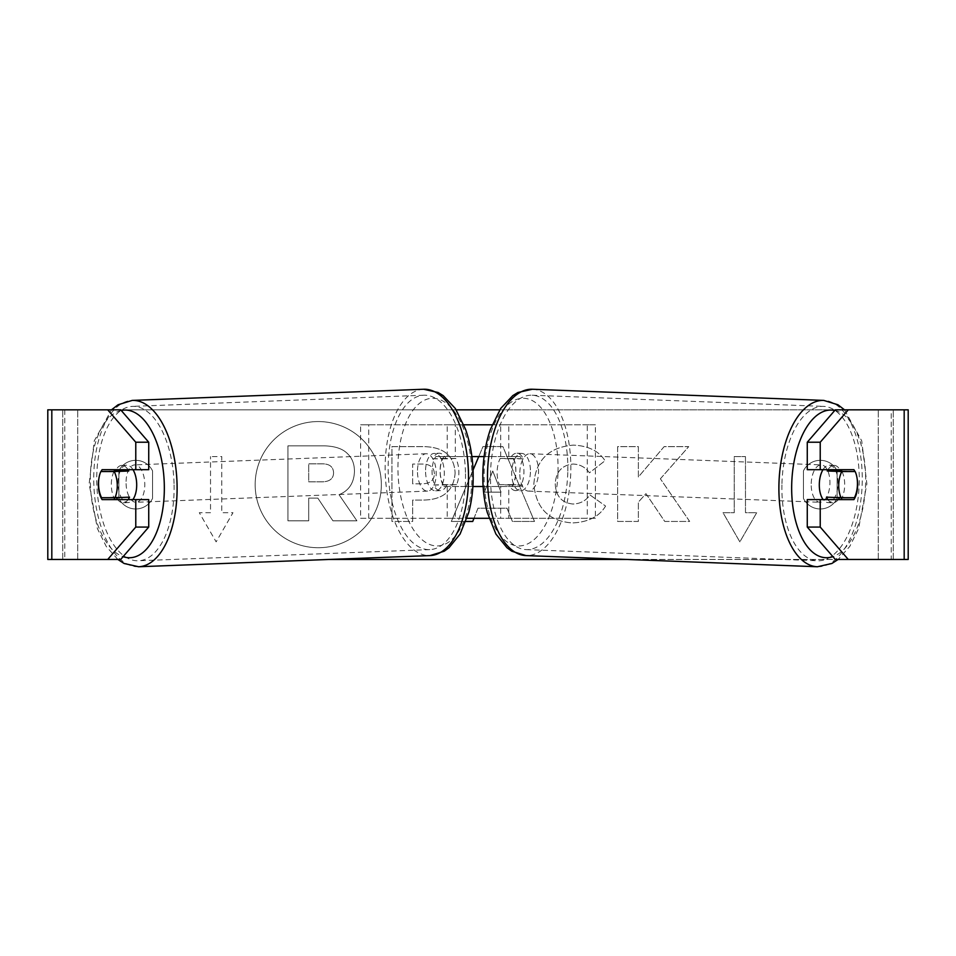 <?xml version="1.0" encoding="UTF-8"?>
<svg xmlns="http://www.w3.org/2000/svg" width="956" height="956" viewBox="0 0 956 956"><rect width="100%" height="100%" fill="white"/><g stroke="black" fill="none" stroke-linecap="round" stroke-linejoin="round"><path stroke-width="0.72" stroke-dasharray="4.78 3.58" d="M318.252 421.56A63.084 63.084 0 0 0 255.168 484.644A63.084 63.084 0 0 0 318.252 547.728A63.084 63.084 0 0 0 381.336 484.644A63.084 63.084 0 0 0 318.252 421.56A63.084 63.084 0 0 0 255.168 484.644A63.084 63.084 0 0 0 318.252 547.728A63.084 63.084 0 0 0 381.336 484.644A63.084 63.084 0 0 0 318.252 421.56M51.815 559.463L77.723 559.463L47.8 559.463L62.761 559.463L47.8 559.463L47.8 409.825L107.717 409.825M117.851 559.463L106.236 546.45L97.392 528.584L89.135 483.856L94.286 440.824L111.505 409.825L456.203 409.825M499.797 409.825L908.2 409.825L893.239 409.825L908.2 409.825L908.2 559.463L878.277 559.463L904.185 559.463M848.283 559.463L329.031 559.463M626.969 559.463L838.149 559.463L849.765 546.45L858.608 528.584L866.865 483.856L861.715 440.824L844.495 409.825M605.578 506.059C599.293 516.551 588.239 522.179 572.441 522.944C548.887 521.223 536.029 508.317 533.854 484.25L533.854 484.047C535.671 460.171 548.816 447.205 573.301 445.138C588.203 445.747 598.791 450.945 605.04 460.744L589.434 472.814C585.431 467.221 579.981 464.305 573.086 464.054C561.901 465.19 555.95 471.786 555.233 483.832L555.233 484.047C555.95 496.319 561.901 502.976 573.086 504.027C580.376 503.728 586.004 500.693 589.971 494.945L605.578 506.059C599.293 516.551 588.239 522.179 572.441 522.944C548.887 521.223 536.029 508.317 533.854 484.25L533.854 484.047C535.671 460.171 548.816 447.205 573.301 445.138C588.203 445.747 598.791 450.945 605.04 460.744L589.434 472.814C585.431 467.221 579.981 464.305 573.086 464.054C561.901 465.19 555.95 471.786 555.233 483.832L555.233 484.047C555.95 496.319 561.901 502.976 573.086 504.027C580.376 503.728 586.004 500.693 589.971 494.945L605.578 506.059M455.104 472.921L455.104 473.136C453.682 490.942 442.951 499.916 422.934 500.072L412.669 500.072L412.669 521.45L391.936 521.45L391.936 446.631L423.998 446.631C443.823 447.109 454.196 455.881 455.104 472.921L455.104 473.136C453.682 490.942 442.951 499.916 422.934 500.072L412.669 500.072L412.669 521.45L391.936 521.45L391.936 446.631L423.998 446.631C443.823 447.109 454.196 455.881 455.104 472.921M660.381 478.801L688.714 446.631L664.133 446.631L638.369 476.984L638.369 446.631L617.636 446.631L617.636 521.45L638.369 521.45L638.369 502.103L645.957 493.666L664.767 521.45L689.67 521.45L660.381 478.801L688.714 446.631L664.133 446.631L638.369 476.984L638.369 446.631L617.636 446.631L617.636 521.45L638.369 521.45L638.369 502.103L645.957 493.666L664.767 521.45L689.67 521.45L660.381 478.801M118.879 498.411L118.879 470.878A18.702 18.702 0 0 1 152.542 470.878L152.542 498.411A18.702 18.702 0 0 1 118.879 498.411L118.879 470.878A18.702 18.702 0 0 1 152.542 470.878L152.542 498.411A18.702 18.702 0 0 1 118.879 498.411M837.121 498.411L837.121 470.878A18.702 18.702 0 0 0 803.458 470.878L803.458 498.411A18.702 18.702 0 0 0 837.121 498.411L837.121 470.878A18.702 18.702 0 0 0 803.458 470.878L803.458 498.411A18.702 18.702 0 0 0 837.121 498.411M210.523 512.703L199.302 512.703L216.14 541.861L232.977 512.703L221.756 512.703L221.756 456.586L210.523 456.586L221.756 456.586L221.756 512.703L232.977 512.703L216.14 541.861L199.302 512.703L210.523 512.703L210.523 456.586L210.523 512.703M756.698 512.703L739.86 541.861L723.023 512.703L734.244 512.703L734.244 456.586L745.477 456.586L734.244 456.586L734.244 512.703L723.023 512.703L739.86 541.861L756.698 512.703L745.477 512.703L745.477 456.586L745.477 512.703L756.698 512.703M478.753 456.586L482.983 446.56L502.844 446.56L534.5 521.45L512.404 521.45L506.991 508.174L478 508.174L473.973 518.307M465.907 521.45L451.328 521.45L473.053 470.053M120.671 409.825L835.329 409.825M120.671 559.463L64.769 559.463L64.769 409.825L51.815 409.825M904.185 409.825L891.231 409.825L891.231 559.463L835.329 559.463M841.746 471.033L854.963 471.547A18.702 9.357 -90 0 1 857.042 478.12M842.009 471.547A18.702 9.357 -90 0 1 842.009 497.718M807.27 469.683L853.899 469.683M853.899 499.606L807.27 499.606M893.239 559.463L893.239 409.825L893.239 559.463M62.761 559.463L62.761 409.825L62.761 559.463M148.73 469.683L102.101 469.683M113.991 471.547A18.702 9.357 -90 0 0 111.326 484.644A18.702 9.357 -90 0 0 113.991 497.718M102.101 499.606L148.73 499.606M114.254 471.033L101.037 471.547A18.702 9.357 -90 0 0 98.958 478.12M354.449 471.439L354.449 471.655C353.971 483.079 348.832 490.751 339.033 494.682L356.923 520.817L332.927 520.817L317.822 498.112L308.716 498.112L308.716 520.817L287.935 520.817L287.935 445.843L323.391 445.843C334.743 445.986 342.881 448.699 347.817 453.981C352.226 458.247 354.437 464.066 354.449 471.439L354.449 471.655C353.971 483.079 348.832 490.751 339.033 494.682L356.923 520.817L332.927 520.817L317.822 498.112L308.716 498.112L308.716 520.817L287.935 520.817L287.935 445.843L323.391 445.843C334.743 445.986 342.881 448.699 347.817 453.981C352.226 458.247 354.437 464.066 354.449 471.439M434.371 473.889C434.12 467.4 430.128 464.126 422.397 464.054L412.669 464.054L412.669 483.832L422.504 483.832C430.152 483.521 434.096 480.282 434.371 474.104L434.371 473.889C434.12 467.4 430.128 464.126 422.397 464.054L412.669 464.054L412.669 483.832L422.504 483.832C430.152 483.521 434.096 480.282 434.371 474.104L434.371 473.889M478 508.174L472.73 521.45L451.328 521.45L482.983 446.56L502.844 446.56L534.5 521.45L512.404 521.45L506.991 508.174L478 508.174M484.369 492.137L501.04 492.137L492.758 470.997L484.369 492.137L501.04 492.137L492.758 470.997L484.369 492.137M333.572 472.945L333.572 472.73C333.297 466.827 329.545 463.863 322.327 463.839L308.716 463.839L308.716 481.836L322.423 481.836C329.677 481.597 333.393 478.645 333.572 472.945L333.572 472.73C333.297 466.827 329.545 463.863 322.327 463.839L308.716 463.839L308.716 481.836L322.423 481.836C329.677 481.597 333.393 478.645 333.572 472.945M822.997 469.683A18.702 9.345 -87.8 0 1 829.378 465.202A18.702 9.345 -87.8 0 1 838.018 483.891A18.702 9.345 -87.8 0 1 827.956 502.581A18.702 9.345 -87.8 0 1 823.152 499.606M827.968 469.683A18.702 9.345 -87.8 0 1 834.241 465.393A18.702 9.345 -87.8 0 1 839.906 469.683M839.559 497.67A18.702 9.345 -87.8 0 0 839.822 497.168L854.401 497.718M838.281 499.606A18.702 9.345 -87.8 0 1 832.807 502.772A18.702 9.345 -87.8 0 1 827.872 499.606M530.425 472.109A18.702 9.345 -87.8 0 1 520.351 490.798A18.702 9.345 -87.8 0 1 511.711 472.109A18.702 9.345 -87.8 0 1 521.785 453.419A18.702 9.345 -87.8 0 1 530.425 472.109M515.499 490.607A18.702 9.345 92.2 0 1 509.154 485.003L499.438 484.632A18.702 9.345 -87.8 0 1 497.144 471.547A18.702 9.345 -87.8 0 1 500.191 458.462L509.906 458.832A18.702 9.345 92.2 0 1 516.921 453.228A18.702 9.345 92.2 0 1 523.267 458.832L513.551 458.462A18.702 9.345 -87.8 0 1 515.846 471.547A18.702 9.345 -87.8 0 1 512.798 484.632L522.514 485.003A18.702 9.345 92.2 0 1 515.499 490.607L520.351 490.798M513.551 458.462L500.191 458.462M499.438 484.632L512.798 484.632M839.822 497.168L826.474 497.168M523.267 458.832L509.906 458.832M509.154 485.003L522.514 485.003M519.813 472.419A18.702 9.345 -87.8 0 1 529.875 453.73A18.702 9.345 -87.8 0 1 538.515 472.419A18.702 9.345 -87.8 0 1 528.441 491.109A18.702 9.345 -87.8 0 1 519.813 472.419M811.226 483.581A18.702 9.345 -87.8 0 1 821.288 464.891A18.702 9.345 -87.8 0 1 829.928 483.581A18.702 9.345 -87.8 0 1 819.854 502.27A18.702 9.345 -87.8 0 1 811.226 483.581M781.948 483.581A77.245 38.599 -87.8 0 1 823.534 406.384A77.245 38.599 -87.8 0 1 859.193 483.581A77.245 38.599 -87.8 0 1 817.619 560.778A77.245 38.599 -87.8 0 1 781.948 483.581M567.78 472.419A77.245 38.599 -87.8 0 1 526.206 549.616A77.245 38.599 -87.8 0 1 490.536 472.419A77.245 38.599 -87.8 0 1 532.122 395.222A77.245 38.599 -87.8 0 1 567.78 472.419M443.895 486.508L512.105 486.508A18.702 9.357 90 0 0 512.105 456.586L443.895 456.586A18.702 9.357 -90 0 0 440.154 471.547A18.702 9.357 -90 0 0 443.895 486.508L472.873 486.508M471.906 456.586L435.793 456.586A18.702 9.357 -90 0 0 432.052 471.547A18.702 9.357 -90 0 0 435.793 486.508M360.627 518.307L455.319 518.307L360.627 518.307L360.627 424.787L463.863 424.787M483.127 486.508L520.207 486.508A18.702 9.357 -90 0 0 520.207 456.586L484.095 456.586M447.229 486.508L447.229 518.307L466.994 518.307M489.006 518.307L595.373 518.307L595.373 424.787L587.271 424.787L587.271 518.307L500.681 518.307L500.681 486.508M492.137 424.787L595.373 424.787M455.319 486.508L455.319 518.307L508.771 518.307L508.771 486.508M447.229 456.586L447.229 424.787L587.271 424.787M500.681 456.586L500.681 424.787L508.771 424.787L508.771 456.586M595.373 518.307L587.271 518.307M368.729 518.307L368.729 424.787L360.627 424.787M368.729 424.787L455.319 424.787L455.319 456.586M443.895 456.586L435.793 456.586M512.105 486.508L520.207 486.508M512.105 456.586L520.207 456.586M133.004 469.683A18.702 9.345 -92.2 0 0 126.622 465.202A18.702 9.345 -92.2 0 0 117.982 483.891A18.702 9.345 -92.2 0 0 128.044 502.581A18.702 9.345 -92.2 0 0 132.848 499.606M101.599 497.718L116.178 497.168A18.702 9.345 -92.2 0 0 116.441 497.67M117.719 499.606A18.702 9.345 -92.2 0 0 123.193 502.772A18.702 9.345 -92.2 0 0 128.128 499.606M128.032 469.683A18.702 9.345 -92.2 0 0 121.759 465.393A18.702 9.345 -92.2 0 0 116.094 469.683M425.575 472.109A18.702 9.345 -92.2 0 0 435.649 490.798A18.702 9.345 -92.2 0 0 444.289 472.109A18.702 9.345 -92.2 0 0 434.215 453.419A18.702 9.345 -92.2 0 0 425.575 472.109M435.649 490.798L440.501 490.607A18.702 9.345 87.8 0 0 446.846 485.003L456.562 484.632A18.702 9.345 -92.2 0 0 458.856 471.547A18.702 9.345 -92.2 0 0 455.809 458.462L446.094 458.832A18.702 9.345 87.8 0 0 439.079 453.228L434.215 453.419M439.079 453.228A18.702 9.345 87.8 0 0 432.733 458.832L442.449 458.462A18.702 9.345 -92.2 0 0 440.154 471.547A18.702 9.345 -92.2 0 0 443.202 484.632L433.486 485.003A18.702 9.345 87.8 0 0 440.501 490.607M456.562 484.632L443.202 484.632M442.449 458.462L455.809 458.462M116.178 497.168L129.526 497.168M432.733 458.832L446.094 458.832M446.846 485.003L433.486 485.003M417.485 472.419A18.702 9.345 -92.2 0 0 427.559 491.109A18.702 9.345 -92.2 0 0 436.187 472.419A18.702 9.345 -92.2 0 0 426.125 453.73A18.702 9.345 -92.2 0 0 417.485 472.419M126.073 483.581A18.702 9.345 -92.2 0 0 136.146 502.27A18.702 9.345 -92.2 0 0 144.774 483.581A18.702 9.345 -92.2 0 0 134.712 464.891A18.702 9.345 -92.2 0 0 126.073 483.581M174.052 483.581A77.245 38.599 -92.2 0 0 132.466 406.384A77.245 38.599 -92.2 0 0 96.807 483.581A77.245 38.599 -92.2 0 0 138.381 560.778A77.245 38.599 -92.2 0 0 174.052 483.581M465.464 472.419A77.245 38.599 -92.2 0 0 423.878 395.222A77.245 38.599 -92.2 0 0 388.22 472.419A77.245 38.599 -92.2 0 0 429.794 549.616A77.245 38.599 -92.2 0 0 465.464 472.419M77.723 559.463L77.723 409.825L77.723 559.463M878.277 559.463L878.277 409.825L878.277 559.463M817.392 566.753A83.232 41.598 92.2 0 0 862.192 483.581A83.232 41.598 92.2 0 0 823.761 400.409M834.755 410.483A73.887 36.925 -87.8 0 1 865.61 483.891A73.887 36.925 -87.8 0 1 832.891 556.643M532.349 389.247A83.232 41.598 -87.8 0 1 570.78 472.419A83.232 41.598 -87.8 0 1 525.979 555.591M558.005 472.109A73.887 36.925 92.2 0 0 523.183 398.27A73.887 36.925 92.2 0 0 484.13 472.109A73.887 36.925 92.2 0 0 518.941 545.948A73.887 36.925 92.2 0 0 558.005 472.109M138.608 566.753A83.232 41.598 87.8 0 1 93.808 483.581A83.232 41.598 87.8 0 1 132.239 400.409M121.245 410.483A73.887 36.925 -92.2 0 0 90.39 483.891A73.887 36.925 -92.2 0 0 123.109 556.643M423.651 389.247A83.232 41.598 -92.2 0 0 385.22 472.419A83.232 41.598 -92.2 0 0 430.021 555.591M471.87 472.109A73.887 36.925 87.8 0 1 437.059 545.948A73.887 36.925 87.8 0 1 397.995 472.109A73.887 36.925 87.8 0 1 432.817 398.27A73.887 36.925 87.8 0 1 471.87 472.109M829.378 465.202L834.241 465.393M827.956 502.581L832.807 502.772M521.785 453.419L516.921 453.228M529.875 453.73L821.288 464.891M528.441 491.109L819.854 502.27M526.206 549.616L817.619 560.778M532.122 395.222L823.534 406.384M128.044 502.581L123.193 502.772M126.622 465.202L121.759 465.393M427.559 491.109L136.146 502.27M426.125 453.73L134.712 464.891M423.878 395.222L132.466 406.384M429.794 549.616L138.381 560.778"/><path stroke-width="1.43" d="M107.717 559.463L135.776 527.067L148.73 527.067L120.671 559.463L51.815 559.463L51.815 409.825L120.671 409.825L148.73 442.222L135.776 442.222L107.717 409.825L111.505 409.825L118.066 404.77L132.239 400.409A83.232 41.598 87.8 0 1 177.039 483.581A83.232 41.598 87.8 0 1 138.608 566.753L124.149 563.49L117.851 559.463M456.203 409.825L499.797 409.825M329.031 559.463L626.969 559.463M817.392 566.753L525.979 555.591A83.232 41.598 -87.8 0 1 487.548 472.419A83.232 41.598 -87.8 0 1 532.349 389.247L823.761 400.409A83.232 41.598 92.2 0 0 778.961 483.581A83.232 41.598 92.2 0 0 817.392 566.753L831.851 563.49L838.149 559.463L848.283 559.463L835.329 559.463L807.27 527.067L807.27 499.606L820.224 499.606L820.224 527.067L848.283 559.463L904.185 559.463L904.185 409.825L848.283 409.825L820.224 442.222L807.27 442.222L835.329 409.825L848.283 409.825M473.973 518.307L472.73 521.45L465.907 521.45M473.053 470.053L478.753 456.586M51.815 409.825L47.8 409.825L47.8 559.463L51.815 559.463M904.185 409.825L908.2 409.825L908.2 559.463L904.185 559.463M807.27 442.222L807.27 469.683L820.224 469.683L820.224 442.222M857.042 478.12A18.702 9.357 -90 0 1 853.899 499.606L820.224 499.606M820.224 469.683L853.899 469.683A18.702 9.357 -90 0 1 854.963 471.547L855.154 471.547A18.702 9.345 -87.8 0 1 857.448 484.632A18.702 9.345 -87.8 0 1 854.401 497.718L841.041 497.718A18.702 9.345 -87.8 0 1 838.747 484.632A18.702 9.345 -87.8 0 1 841.794 471.547L855.154 471.547M807.27 527.067L820.224 527.067M840.933 469.683A18.702 9.357 -90 0 1 842.009 471.547M842.009 497.718A18.702 9.357 -90 0 1 840.933 499.606M115.067 469.683A18.702 9.357 -90 0 0 113.991 471.547M113.991 497.718A18.702 9.357 -90 0 0 115.067 499.606M148.73 527.067L148.73 499.606L135.776 499.606L135.776 527.067M135.776 442.222L135.776 469.683L148.73 469.683L148.73 442.222M98.958 478.12A18.702 9.357 -90 0 0 98.36 484.644A18.702 9.357 -90 0 0 102.101 499.606L135.776 499.606M135.776 469.683L102.101 469.683A18.702 9.357 -90 0 0 101.037 471.547L100.846 471.547A18.702 9.345 -92.2 0 0 98.552 484.632A18.702 9.345 -92.2 0 0 101.599 497.718L114.959 497.718A18.702 9.345 -92.2 0 0 117.253 484.632A18.702 9.345 -92.2 0 0 114.206 471.547L100.846 471.547M823.152 499.606A18.702 9.345 -87.8 0 1 819.316 483.891A18.702 9.345 -87.8 0 1 822.997 469.683M827.968 469.683A18.702 9.345 -87.8 0 0 827.227 470.997L841.794 471.547M839.906 469.683A18.702 9.345 -87.8 0 1 840.575 470.997L841.746 471.033M839.559 497.67A18.702 9.345 -87.8 0 1 838.281 499.606M827.872 499.606A18.702 9.345 -87.8 0 1 826.474 497.168L841.041 497.718M827.227 470.997L840.575 470.997M472.873 486.508L483.127 486.508M466.994 518.307L489.006 518.307M484.095 456.586L471.906 456.586M463.863 424.787L492.137 424.787M132.848 499.606A18.702 9.345 -92.2 0 0 136.684 483.891A18.702 9.345 -92.2 0 0 133.004 469.683M114.959 497.718L129.526 497.168A18.702 9.345 -92.2 0 1 128.128 499.606M116.441 497.67A18.702 9.345 -92.2 0 0 117.719 499.606M114.254 471.033L115.425 470.997A18.702 9.345 -92.2 0 1 116.094 469.683M114.206 471.547L128.773 470.997A18.702 9.345 -92.2 0 0 128.032 469.683M128.773 470.997L115.425 470.997M832.891 556.643A73.887 36.925 -87.8 0 1 791.723 483.891A73.887 36.925 -87.8 0 1 834.755 410.483M123.109 556.643A73.887 36.925 -92.2 0 0 164.277 483.891A73.887 36.925 -92.2 0 0 121.245 410.483M138.608 566.753L430.021 555.591A83.232 41.598 -92.2 0 0 468.452 472.419A83.232 41.598 -92.2 0 0 423.651 389.247L132.239 400.409M823.761 400.409L837.934 404.77L844.495 409.825M532.349 389.247L517.877 392.51L512.81 395.617L500.717 408.439L490.416 429.375C485.863 442.544 483.342 456.801 482.876 472.145C482.481 486.437 483.939 499.845 487.237 512.368L495.913 534.045L506.979 547.74L511.807 551.23L525.979 555.591M430.021 555.591L444.193 551.23L449.021 547.74L460.087 534.045L468.763 512.368C472.061 499.845 473.519 486.437 473.124 472.145C472.658 456.801 470.137 442.544 465.584 429.375L455.283 408.439L443.19 395.617L438.123 392.51L423.651 389.247"/></g></svg>
